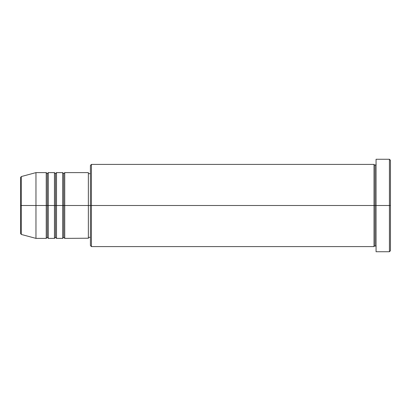 <?xml version="1.0" encoding="UTF-8"?>
<svg xmlns="http://www.w3.org/2000/svg" width="411" height="411" viewBox="0 0 411 411"><rect width="100%" height="100%" fill="white"/><g stroke="black" fill="none" stroke-linecap="round" stroke-linejoin="round"><path stroke-width="0.62" d="M20.55 205.5L20.55 233.463L20.55 205.5L20.55 233.463L21.31 234.455L21.31 205.5L21.31 234.455L21.31 205.5L20.55 205.5L20.55 177.537L20.55 205.5L35.963 205.5L21.31 205.5L21.31 176.545L21.31 205.5L21.31 176.545L20.55 177.537L20.55 205.5M376.065 246.6L375.038 245.573L374.01 246.6L374.01 164.4L374.01 205.5L375.038 205.5L375.038 165.428L375.038 205.5L375.038 165.428L375.038 205.5L376.065 205.5L376.065 251.738L376.065 159.263L376.065 205.5L389.423 205.5L389.423 251.738L389.423 205.5L390.45 205.5L390.45 160.29L390.45 250.71L390.45 205.5L91.448 205.5L91.448 246.6L91.448 205.5L88.365 205.5L88.365 238.38L88.365 205.5L64.733 205.5L64.733 172.62L64.733 205.5L63.705 205.5L63.705 173.648L63.705 205.5L62.678 205.5L62.678 172.62L62.678 205.5L56.513 205.5L56.513 172.62L56.513 205.5L55.485 205.5L55.485 173.648L55.485 205.5L54.458 205.5L54.458 172.62L54.458 205.5L48.293 205.5L48.293 172.62L48.293 205.5L47.265 205.5L47.265 173.648L47.265 205.5L46.238 205.5L46.238 172.62L46.238 205.5L35.963 205.5L35.963 238.38L35.963 205.5L46.238 205.5L46.238 172.62L35.963 172.62L35.963 205.5L35.963 172.62L21.31 176.545M64.733 238.38L63.705 237.353L62.678 238.38L62.678 205.5L63.705 205.5L63.705 173.648L63.705 237.353L63.705 205.5L63.705 237.353L63.705 205.5L64.733 205.5L64.733 238.38L88.365 238.221M56.513 238.38L55.485 237.353L54.458 238.38L54.458 205.5L55.485 205.5L55.485 173.648L55.485 237.353L55.485 205.5L55.485 237.353L55.485 205.5L56.513 205.5L56.513 238.38L62.678 238.38M48.293 238.38L47.265 237.353L46.238 238.38L46.238 205.5L47.265 205.5L47.265 173.648L47.265 237.353L47.265 205.5L47.265 237.353L47.265 205.5L48.293 205.5L48.293 238.38L54.458 238.38M46.238 172.62L47.265 173.648L48.293 172.62L48.293 205.5L54.458 205.5L54.458 172.62L55.485 173.648L56.513 172.62L56.513 205.5L62.678 205.5L62.678 172.62L63.705 173.648L64.733 172.62L64.733 205.5L88.365 205.5L88.365 172.62L88.365 205.5L90.42 205.5L90.42 245.573L90.42 165.428L90.42 205.5L374.01 205.5L374.01 164.4L91.448 164.4L91.448 205.5L91.448 164.4L90.42 165.428M389.423 205.5L389.423 159.263L389.423 205.5M374.01 205.5L374.01 246.6L374.01 205.5M375.038 205.5L375.038 245.573L375.038 205.5M46.238 205.5L46.238 238.38L46.238 205.5M48.293 205.5L48.293 238.38L48.293 205.5M54.458 205.5L54.458 238.38L54.458 205.5M56.513 205.5L56.513 238.38L56.513 205.5M62.678 205.5L62.678 238.38L62.678 205.5M64.733 205.5L64.733 238.38L64.733 205.5M374.01 246.6L91.448 246.6L90.42 245.573M376.065 251.738L389.423 251.738L390.45 250.71M374.01 164.4L375.038 165.428L376.065 164.4M90.42 237.353L88.365 237.353M46.238 238.38L35.963 238.38L21.31 234.455M54.458 172.62L48.293 172.62M390.45 160.29L389.423 159.263L376.065 159.263M90.42 173.648L88.365 173.648M88.365 172.62L64.733 172.62M62.678 172.62L56.513 172.62"/></g></svg>
